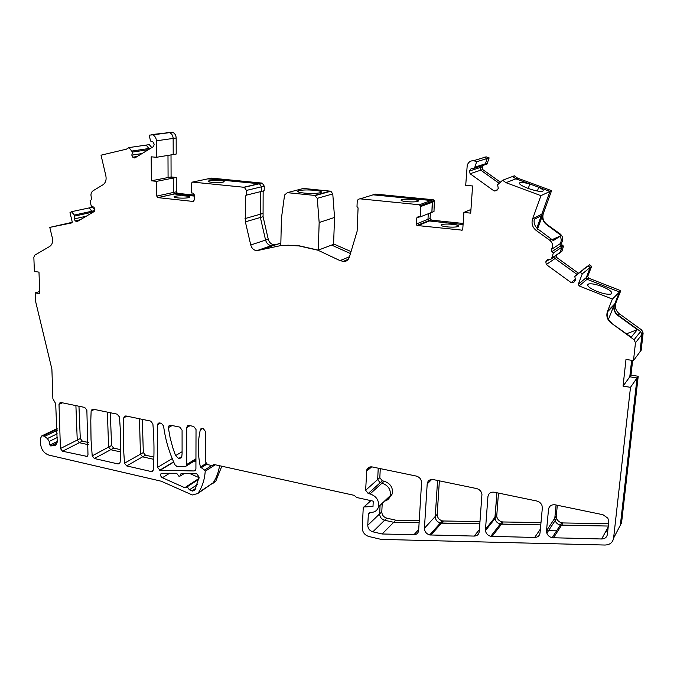 <?xml version="1.0" encoding="UTF-8"?>
<svg xmlns="http://www.w3.org/2000/svg" width="677" height="677" viewBox="0 0 677 677"><rect width="100%" height="100%" fill="white"/><g stroke="black" fill="none" stroke-linecap="round" stroke-linejoin="round"><path stroke-width="1.02" d="M612.372 299.082L579.106 285.931L578.319 284.222L582.305 273.821L580.121 272.239L574.824 276.461L575.458 280.134L573.91 282.224L571.126 282.605L546.305 264.546L545.823 261.813L547.329 259.714L550.985 259.173L551.738 258.123L553.371 252.893L551.78 251.742L551.374 249.449C553.354 246.005 552.813 242.933 549.766 240.25L536.209 230.476C532.452 227.404 531.25 223.562 532.587 218.933L540.948 195.661L505.99 182.68L502.613 180.26L497.612 184.711L498.272 188.384L496.825 190.542L494.168 191.024L470.092 173.727L469.584 170.985L470.989 168.818L474.492 168.15L476.676 161.735L473.688 160.669C470.507 160.635 468.357 162.158 467.232 165.239L465.708 185.337L472.58 185.963L470.71 213.137L463.889 212.443L462.772 229.046L462.196 230.163L416.914 225.475L416.237 224.036L416.567 218.087L418.141 216.674L420.231 216.894L420.823 206.493L419.41 204.767L360.181 198.843C358.446 198.86 357.448 199.791 357.202 201.644L356.999 206.57L358.082 207.915L357.109 231.272L349.349 257.209C348.486 259.63 346.878 261.085 344.508 261.567L340.04 260.637L318.012 250.245L299.175 245.963L288.08 245.294L280.523 245.641L256.6 250.735C253.638 250.16 251.683 248.239 250.744 244.981L245.37 221.836L245.336 196.22L246.386 195.145L246.453 190.432L244.329 187.301L192.488 182.079L191.252 183.399L191.236 192.911L193.072 193.106L194.197 194.663L194.189 200.121L192.945 201.424L157.893 197.625L156.751 196.085L156.649 181.343L151.377 180.81L151.183 156.81L156.48 157.292L156.37 140.808C156.192 137.905 154.948 135.925 152.655 134.867L149.16 135.138L150.539 141.019L153.18 142.085L154.161 144.176L153.654 146.494L134.74 158.003L132.794 157.199L131.82 155.135L132.472 152.088L128.994 147.578L126.421 149.168L101.034 155.185L105.866 175.817C106.611 179.887 105.604 182.908 102.853 184.863L93.087 190.753C90.896 192.463 90.405 194.9 91.607 198.065L91.234 199.884L90.109 200.561L90.997 205.139L91.471 206.138L93.942 207.221L94.89 209.218L94.441 211.393L76.975 221.701L75.155 220.888L74.225 218.916L74.792 216.056L74.326 215.074L71.491 211.706L69.993 212.603L72.177 221.701L71.593 222.936L49.785 227.396L52.366 238.016C53.111 241.884 52.205 244.702 49.658 246.47L34.823 255.144L33.85 257.235L34.375 271.443L38.987 272.129L39.757 293.615L35.162 292.887L35.458 300.833L51.892 369.143L52.882 398.745L55.692 403.67L57.232 441.971L55.455 445.331L50.741 445.965L49.92 445.034L49.193 441.429L47.407 438.544L43.277 435.776L41.754 435.929L40.375 438.645L40.569 443.858C41.263 449.663 44.064 453.421 48.972 455.122L161.16 481.195L192.293 494.972L197.718 493.558L198.42 492.695C202.389 486.585 204.657 479.434 205.216 471.234L204.598 470.083L200.409 467.062C197.667 454.191 197.633 441.759 200.316 429.777L201.052 428.583L203.075 428.355L205.419 431.418L205.266 461.562L207.594 464.608L212.29 465.649L213.712 464.439L354.096 495.319L356.711 497.51L373.255 501.158L372.993 506.531L364.04 506.929L363.244 507.538L362.271 528.026C362.491 532.274 364.683 535.101 368.838 536.497L381.159 539.391L604.967 545.036C609.867 544.841 612.744 542.539 613.599 538.122L630.49 387.329L623.052 386.152L625.988 359.453L633.486 360.562L635.475 342.79L634.078 339.744L611.06 322.946C607.201 319.764 606.008 315.905 607.481 311.369L612.372 299.082L619.497 291.99L587.052 279.271L586.29 277.604L590.2 267.466L582.305 273.821M602.327 286.591C595.819 284.179 591.165 283.333 588.338 284.044C586.341 285.592 589.244 288.055 597.021 291.423C603.562 293.86 608.242 294.723 611.077 294.013C613.066 292.422 610.146 289.942 602.327 286.591M189.035 425.469L193.698 426.434L196.025 429.48L195.915 468.907L195.272 470.498L194.028 470.947L160.127 470.295L157.47 467.452L157.411 424.784L158.308 423.159L159.654 422.947L161.321 423.286L163.58 425.943C165.281 439.288 169.064 452.228 174.945 464.777L176.925 466.478L184.846 466.571L186.014 466.148L186.691 464.524L186.708 427.551L187.546 425.757L189.035 425.469M60.998 402.519L84.701 407.427L86.868 410.101L87.985 454.876L87.147 456.425L62.529 451.221L60.414 448.538L59.009 404.364L60.05 402.603L60.998 402.519M487.931 496.664C488.549 493.305 490.681 491.824 494.32 492.221L536.709 500.997C539.222 501.623 540.974 503.096 541.964 505.431L542.336 508.046L540.026 532.96C539.544 535.829 537.758 537.326 534.678 537.462L490.791 536.336C487.821 535.465 486.027 533.586 485.401 530.675L487.931 496.664M433.212 479.57L476.557 488.549C479.519 489.353 481.322 491.223 481.965 494.142L479.231 531.699C478.808 534.491 477.133 535.947 474.213 536.082L429.675 534.948C426.307 533.848 424.555 531.614 424.428 528.246L427.195 483.928C427.754 480.653 429.76 479.198 433.212 479.57M372.181 466.935L416.27 476.066C419.655 477.107 421.416 479.341 421.551 482.777L418.64 530.573C418.225 533.214 416.66 534.593 413.943 534.712L382.141 533.984L372.841 531.817C369.625 530.743 367.933 528.568 367.763 525.284L368.364 513.961L370.649 512.387C374.728 512.438 377.368 510.56 378.553 506.751C379.213 500.421 376.378 496.148 370.065 493.931L368.195 493.525L365.639 490.25L366.79 469.855C367.755 467.536 369.549 466.563 372.181 466.935M555.292 504.839L602.928 514.706L607.87 518.167L608.758 521.942L607.387 534.365C606.829 537.31 604.916 538.85 601.658 538.985L552.144 537.724C549.572 537.047 547.811 535.524 546.847 533.154L546.517 530.666L548.522 509.341C549.225 505.914 551.484 504.416 555.292 504.839M170.579 425.207L179.769 427.111L182.079 430.132L182.096 453.455L181.749 457.051L181.021 457.982L178.669 458.481L175.555 455.621L172.796 447.742L170.122 437.74L168.328 427.636L169.174 425.452L170.579 425.207M125.939 415.966L150.624 421.077L152.884 423.836C154.212 439.593 154.339 454.902 153.264 469.77L152.553 471.217L151.064 471.505L126.684 465.92L124.492 463.212L123.434 446.938L123.341 427.466L123.781 417.785L124.746 416.118L125.939 415.966M93.206 409.187L117.172 414.155L119.389 416.871C120.811 432.417 121.056 447.531 120.142 462.213L119.364 463.72L118.035 463.94L94.357 458.515L92.207 455.841L91.04 439.779L90.794 420.561L91.141 410.99L92.148 409.297L93.206 409.187M196.838 473.824L199.131 477.116L194.807 490.165L192.429 491.079L189.425 489.793L187.14 486.822L185.041 487.838L162.37 477.734C160.474 476.38 160.094 474.89 161.244 473.274L176.646 473.265L178.923 476.244L180.547 475.872L181.055 473.384L196.838 473.824M195.941 461.265L193.927 461.24L195.941 461.265M88.357 442.487L82.357 441.15L79.319 442.69L88.332 444.704L79.319 442.69L77.246 440.067L75.9 405.608L77.246 440.067L60.414 448.538M540.991 522.593L503.163 521.967L501.462 524.184L540.779 524.87L500.252 524.04C497.35 523.211 495.589 521.375 494.989 518.54L496.926 492.763L494.946 517.338L485.358 529.448L486.365 529.456M480.01 521.586L443.435 520.985L441.514 523.143L479.841 523.803L440.363 522.999C437.071 521.942 435.362 519.767 435.243 516.475L437.579 480.475L435.243 516.475L424.428 528.246M419.249 520.588L395.825 520.198L393.743 522.306L419.122 522.746L393.743 522.306L382.141 533.984M395.825 520.198L386.736 518.142L384.612 520.232L393.743 522.306L384.612 520.232C381.456 519.2 379.805 517.076 379.653 513.86L380.085 505.304L379.653 513.86L367.763 525.284M384.536 501.098C387.523 500.438 389.436 498.627 390.29 495.657C390.951 489.463 388.192 485.299 381.997 483.158L380.161 482.769L377.664 479.57L378.223 468.188L377.664 479.57L365.639 490.25M608.564 523.71L563.019 522.949L561.555 525.225L608.301 526.046L560.285 525.081C557.78 524.43 556.054 522.957 555.123 520.638L554.802 518.21L556.071 505L554.802 518.21L546.517 530.666M153.882 457.068L145.47 455.198L142.593 456.84L153.814 459.344L142.593 456.84L140.444 454.182L139.47 418.767L140.444 454.182L124.492 463.212M120.641 449.672L113.677 448.123L110.723 449.714L120.591 451.914L110.723 449.714L108.608 447.099L107.372 412.124L108.608 447.099L92.207 455.841M197.515 484.47L189.425 489.793M199.072 477.64L189.898 473.604L199.072 477.64M71.999 222.682L62.969 224.468L72.151 222.42M537.631 228.818L542.658 214.931L541.346 215.633L536.844 228.064L549.961 191.422L538.714 187.275L537.386 191.007L538.714 187.275C542.802 189.298 544.088 190.635 542.582 191.278C539.704 191.726 534.838 190.753 527.967 188.35C520.943 185.557 518.277 183.653 519.978 182.629C521.755 182.223 525.039 182.68 529.829 183.992L528.255 188.451L529.829 183.992L515.849 178.838L505.99 182.68M412.818 199.487C407.512 199.055 403.729 199.165 401.444 199.817C400.285 200.51 401.994 201.12 406.589 201.653C411.912 202.084 415.72 201.983 418.005 201.331C419.173 200.629 417.438 200.02 412.818 199.487M452.668 224.332C447.421 223.867 443.68 223.994 441.438 224.705C440.202 225.517 442.03 226.236 446.913 226.854C452.177 227.328 455.934 227.201 458.194 226.49C459.421 225.661 457.576 224.942 452.668 224.332M186.099 196C180.624 195.568 176.68 195.755 174.26 196.55C173.481 197.092 174.624 197.54 177.687 197.912C183.179 198.344 187.131 198.158 189.56 197.371C190.339 196.821 189.179 196.364 186.099 196M220.203 180.581C214.736 180.175 210.801 180.327 208.389 181.021C207.551 181.538 208.778 181.978 212.053 182.341C217.537 182.748 221.489 182.604 223.901 181.91C224.739 181.385 223.512 180.945 220.203 180.581M351.126 251.616L334.066 244.152L331.62 245.082L350.5 253.57L331.62 245.082L318.012 250.245M420.231 216.894L431.892 212.324L432.273 201.255L434.372 200.485L433.991 211.503L431.892 212.324L432.501 202.186L431.131 200.502L373.12 194.824L371.216 195.416M463.153 223.461L431.435 220.118L429.328 220.973L463.076 224.552L429.328 220.973L427.966 219.297L428.296 213.729L427.966 219.297L416.237 224.036M470.964 209.455L463.889 212.443M483.124 157.47L486.23 156.869L489.132 157.893L486.991 164.113L485.096 164.731L487.237 158.477L484.317 157.445L480.171 158.706M489.132 157.893L476.676 161.735M487.685 163.055L475.203 167.058M486.23 156.869L484.317 157.445L487.237 158.477L485.096 164.731L474.492 168.15M500.269 182.096L482.693 169.529L480.78 170.164L498.924 183.154L480.78 170.164L480.289 167.498L469.584 170.985M470.092 173.727L480.78 170.164L480.289 167.498L481.296 165.958L480.289 167.498L482.21 166.872L483.217 165.34M497.358 189.746L494.168 191.024M550.985 259.173L561.935 251.192L563.526 246.115L561.995 245.006L561.605 242.781C563.526 239.438 563.01 236.459 560.057 233.861L546.898 224.417C543.25 221.455 542.082 217.723 543.403 213.247L551.577 190.669L517.617 178.144L515.849 178.838L512.548 176.494L502.613 180.26M561.935 251.192L559.642 253.266L561.986 247.147L560.438 246.03L560.048 243.796C561.614 241.334 561.605 238.863 560.014 236.366L553.295 240.58L538.266 229.308C534.948 226.677 533.603 223.376 534.255 219.399L541.346 215.633L549.961 191.422L540.948 195.661M563.526 246.115L553.371 252.893M561.995 245.006L560.438 246.03L561.986 247.147L560.387 252.242L551.738 258.123M549.352 259.418L545.823 261.813M578.403 273.195L556.638 257.438L555.064 258.521L576.931 274.354L555.064 258.521L546.305 264.546M555.064 258.521L554.734 256.617L555.064 258.521M575.306 279.246L571.126 282.605M633.486 360.562L641.17 350.271L643.133 333.025L641.771 330.071L619.463 313.866C615.715 310.794 614.564 307.053 615.994 302.653L620.767 290.721L588.482 278.078L587.712 276.419L591.613 266.323L590.2 267.466L588.068 265.926L575.594 275.421M591.613 266.323L589.489 264.8L580.121 272.239M643.133 333.025L641.965 334.506L640.002 351.837L641.965 334.506L640.603 331.544L618.186 315.245C614.42 312.156 613.26 308.399 614.699 303.981L619.497 291.99L587.052 279.271L586.29 277.604L590.2 267.466L588.068 265.926L583.65 269.031L589.489 264.8M617.889 529.879L620.352 525.149L637.049 377.935L629.788 376.81L623.052 386.152M630.49 387.329L637.049 377.935L620.352 525.149L621.562 522.822L638.216 376.251L637.049 377.935L629.788 376.81L631.633 360.291L629.788 376.81L630.998 375.134L632.64 360.443M214.059 464.507L212.29 465.649M209.76 485.087L213.204 482.769C216.454 477.827 218.569 472.148 219.551 465.717C218.569 472.148 216.454 477.827 213.204 482.769L198.42 492.695M39.681 291.516L35.162 292.887M72.185 222.31L49.785 227.396M93.578 211.901L92.377 212.612L92.013 211.182L89.229 207.898L71.491 211.706M94.602 210.615L74.326 215.074M94.738 209.938L92.427 207.213L89.229 207.898L92.47 212.146L74.792 216.056M86.292 216.208L74.225 218.916M80.36 219.703L75.155 220.888M150.819 148.221L149.109 148.475L149.389 149.084L146.173 145.09L128.994 147.578M151.834 147.603L149.27 144.641L146.173 145.09L149.109 148.475L131.981 151.047M148.449 149.659L132.472 152.088M142.068 153.544L131.82 155.135M137.203 156.497L132.794 157.199M156.48 157.292L173.202 154.551L173.151 138.438C172.99 135.603 171.772 133.674 169.512 132.641L172.55 132.235C174.801 133.267 176.012 135.188 176.172 138.006L176.206 154.051L173.202 154.551L173.151 138.438C172.99 135.603 171.772 133.674 169.512 132.641L166.745 132.59M194.197 195.086L177.467 193.317L174.488 193.977L194.197 196.068L174.429 193.969L173.304 192.471L173.261 178.051L168.082 177.535L151.377 180.81M177.467 193.317L176.291 191.819L176.257 177.459L173.261 178.051L168.082 177.535L167.989 155.405L168.082 177.535L171.086 176.951L171.019 154.906M157.953 197.633L174.488 193.977L173.304 192.471L173.261 178.051L156.649 181.343M257.472 250.778L273.584 245.489L271.316 245.692C268.397 245.142 266.493 243.271 265.579 240.09L260.374 217.478L260.433 192.454L261.466 191.405L261.55 186.801L259.469 183.746L207.924 178.846M280.853 243.161L273.813 245.412L280.853 243.161M608.411 319.409L614.191 304.963C613.159 309.161 614.403 312.681 617.923 315.524L637.336 329.64L631.218 337.171L611.06 322.946M614.191 304.963L607.497 311.826C606.448 316.117 607.726 319.73 611.331 322.65M637.336 329.64L626.572 333.778M542.658 214.931C542.023 218.815 543.326 222.039 546.567 224.603L561.258 235.579L552.534 239.683L560.014 236.366C561.605 238.863 561.614 241.334 560.048 243.796L551.374 249.449M82.357 441.15L80.284 438.535L78.964 406.242M62.529 451.221L79.319 442.69L77.246 440.067L80.284 438.535M503.163 521.967L501.953 521.823C499.059 521.002 497.307 519.174 496.715 516.356L498.458 493.076M492.027 536.489L501.462 524.184L500.252 524.04C497.35 523.211 495.589 521.375 494.989 518.54L494.946 517.338L496.673 515.155M443.435 520.985L442.293 520.85C439.001 519.801 437.3 517.634 437.19 514.351L439.381 480.848M430.843 535.101L441.514 523.143L440.363 522.999C437.071 521.942 435.362 519.767 435.243 516.475L437.19 514.351M386.736 518.142C383.588 517.118 381.946 515.002 381.794 511.804L382.226 503.282M372.841 531.817L384.612 520.232C381.456 519.2 379.805 517.076 379.653 513.86L381.794 511.804M389.19 498.12L392.406 493.66C393.066 487.491 390.316 483.344 384.147 481.22L382.31 480.831L379.822 477.649L380.279 468.611M392.406 493.66L390.29 495.657C390.951 489.463 388.192 485.299 381.997 483.158L380.161 482.769L377.664 479.57L379.822 477.649M563.019 522.949L561.749 522.805C559.253 522.17 557.535 520.698 556.604 518.396L556.282 515.967L557.315 505.262M553.439 537.885L561.555 525.225L560.285 525.081C557.78 524.43 556.054 522.957 555.123 520.638L554.802 518.21L556.282 515.967M145.47 455.198L143.321 452.558L142.314 419.351M126.684 465.92L142.593 456.84L140.444 454.182L143.321 452.558M113.677 448.123L111.57 445.517L110.317 412.733M94.357 458.515L110.723 449.714L108.608 447.099L111.57 445.517M334.066 244.152L333.592 243.999M434.372 200.485L433.229 199.732L375.447 194.104L360.181 198.843M431.435 220.118L430.073 218.451L430.403 212.908M482.693 169.529L482.21 166.872M517.617 178.144L514.334 175.817L512.548 176.494L515.849 178.838L538.714 187.275L549.961 191.422L551.577 190.669M556.638 257.438L556.308 255.542M638.216 376.251L630.998 375.134M213.475 482.972L215.878 480.975L221.819 466.216M172.55 132.235L151.487 134.605M176.257 177.459L171.086 176.951M275.861 244.685L273.965 244.786C271.054 244.236 269.15 242.374 268.253 239.209L263.074 216.699L263.141 191.777L264.182 190.736L264.267 186.141L262.194 183.103L211.419 178.11L192.488 182.079M280.853 243.018L276.952 244.321M551.78 251.742L560.438 246.03L560.048 243.796L561.605 242.781M620.767 290.721L619.497 291.99L614.699 303.981L607.481 311.369M635.475 342.79L641.965 334.506L640.603 331.544L618.186 315.245C614.42 312.156 613.26 308.399 614.699 303.981L615.994 302.653M539.4 530.506L540.254 530.523M546.525 530.65L556.57 530.844M605.551 531.817L607.667 531.86M197.718 493.558L215.878 480.975M152.655 134.867L169.512 132.641L168.37 132.379M274.811 244.829L271.316 245.692C268.397 245.142 266.493 243.271 265.579 240.09L260.374 217.478L260.433 192.454L261.466 191.405L261.55 186.801L259.469 183.746L208.524 178.72M420.586 205.546L432.273 201.255L431.131 200.502L373.12 194.824M417.633 225.754L429.328 220.973L427.966 219.297L430.073 218.451M561.258 235.579L552.373 239.531M319.163 222.521L334.548 217.444L332.771 193.918L330.85 191.219L303.457 188.443L287.302 192.666L284.577 195.027L281.429 218.324L280.794 245.548L288.343 245.201L299.446 245.861L318.275 250.143L319.163 222.521L317.268 198.344L314.619 195.408L287.302 192.666M318.275 250.143L333.575 244.338L334.548 217.444M314.72 190.296C320.297 190.922 322.379 191.667 320.957 192.539C317.598 193.512 312.063 193.698 304.345 193.097C298.819 192.463 296.771 191.718 298.185 190.863C301.536 189.882 307.045 189.695 314.72 190.296M588.482 278.078L579.106 285.931M587.712 276.419L578.319 284.222M195.721 469.88L194.028 470.947M173.718 462.086L160.127 470.295M173.608 461.849L159.713 470.244M172.237 458.617L157.47 467.452M160.5 423.117L157.411 424.784M195.949 458.794L186.691 464.524M190.025 425.681L186.708 427.551M87.832 455.587L85.945 456.586M62.445 402.823L59.009 404.364M540.39 529.05L534.678 537.462M501.953 521.823L490.791 536.336M479.392 529.634L474.213 536.082M442.293 520.85L429.675 534.948M431.706 479.46L427.187 483.962M418.699 529.583L413.943 534.712M370.539 512.379L368.28 514.512M384.147 481.22L370.065 493.931M382.31 480.831L368.195 493.525M371.698 466.859L366.519 471.268M608.208 526.934L601.658 538.985M561.749 522.805L552.144 537.724M181.563 456.738L178.669 458.481M182.096 451.72L175.555 455.621M172.153 425.528L168.328 427.636M153.18 470.244L151.064 471.505M126.963 416.177L123.781 417.785M120.024 462.814L118.035 463.94M94.408 409.441L91.141 410.99M195.458 489.065L192.429 491.079M195.898 488.244L191.896 490.901M198.852 479.189L187.14 486.822M169.902 473.096L162.37 477.734M349.501 256.71L340.04 260.637M348.274 259.283L342.731 261.601M433.229 199.732L419.41 204.767M434.592 201.407L420.823 206.493M419.748 216.843L416.567 218.087M462.509 229.833L461.13 230.468M484.317 157.445L473.688 160.669M543.403 213.247L532.587 218.933M641.771 330.071L634.078 339.744M620.352 525.149L613.599 538.122M370.894 500.642L364.04 506.929M202.846 428.313L200.316 429.777M205.969 463.533L200.409 467.062M206.739 464.244L201.001 467.9M211.698 465.514L204.598 470.083M215.227 464.769L205.216 471.234M57.13 429.167L43.277 435.776M57.156 430.369L44.564 436.403M57.215 433.813L47.407 438.544M57.24 437.503L49.193 441.429M57.24 441.429L49.92 445.034M57.156 442.8L50.741 445.965M57.13 442.927L50.961 445.982M56.25 444.721L54.405 445.635M176.172 138.006L156.37 140.808M176.291 191.819L156.751 196.085M193.622 201.264L192.945 201.424M261.787 183.027L243.906 187.216M264.267 186.141L246.453 190.432M264.182 190.736L246.386 195.145M262.735 213.534L245.015 218.586M263.074 216.699L245.37 221.836M268.253 239.209L250.744 244.981M273.965 244.786L256.6 250.735M619.463 313.866L617.923 315.524M551.747 239.023L549.766 240.25M538.266 229.308L536.209 230.476M317.268 198.344L332.771 193.918M314.619 195.408L330.19 191.066M195.941 459.988L186.014 466.148M496.715 516.356L485.401 530.675M431.672 479.46L427.195 483.928M369.989 512.43L368.364 513.961M390.29 495.657L378.553 506.751M370.277 466.893L366.79 469.855M556.604 518.396L546.847 533.154M198.962 478.436L185.963 486.907M184.364 473.46L180.547 475.872M401.41 200.612L401.444 199.817M441.379 225.627L441.438 224.705M174.26 197.176L174.26 196.55M208.389 181.622L208.389 181.021M519.978 182.629L519.564 183.814M344.508 261.567L347.005 260.518M416.914 225.475L430.733 219.847M363.887 506.946L370.784 500.616M41.754 435.929L57.113 428.6M157.893 197.625L177.408 193.309M262.194 183.103L244.329 187.301M588.338 284.044L587.729 285.635M212.519 483.615L215.193 481.821M330.85 191.219L315.287 195.568M298.185 190.863L298.159 191.862"/></g></svg>
